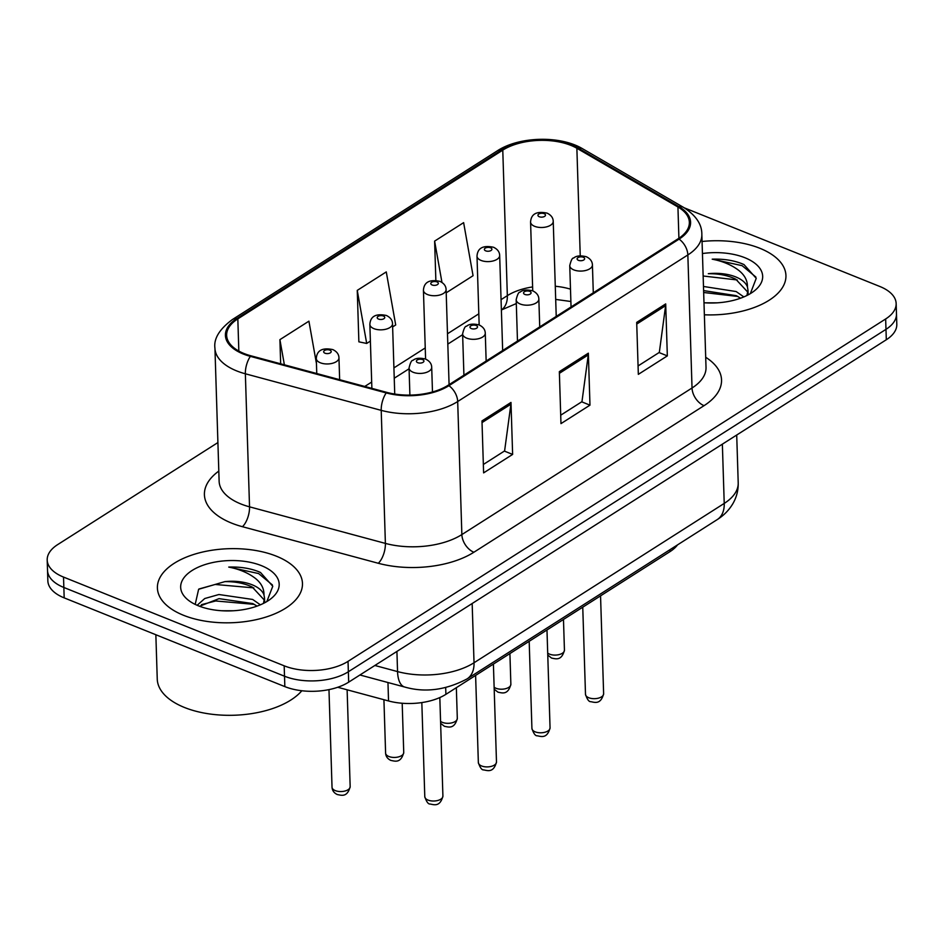 <?xml version="1.0" encoding="UTF-8"?>
<svg xmlns="http://www.w3.org/2000/svg" width="944" height="944" viewBox="0 0 944 944"><rect width="100%" height="100%" fill="white"/><g stroke="black" fill="none" stroke-linecap="round" stroke-linejoin="round"><path stroke-width="1.42" d="M677.521 544.877A45.347 23.152 178.2 0 1 669.992 551.626L445.898 694.336A45.347 23.152 178.2 0 1 388.539 700.955L337.704 687.267M183.525 615.287A72.57 37.052 -1.8 0 0 261.24 618.438A72.57 37.052 -1.8 0 0 302.469 583.451A72.57 37.052 -1.8 0 0 276.344 556.169A72.57 37.052 -1.8 0 0 198.629 553.031A72.57 37.052 -1.8 0 0 157.4 588.018A72.57 37.052 -1.8 0 0 183.525 615.287A72.57 37.052 -1.8 0 0 261.24 618.438A72.57 37.052 -1.8 0 0 302.469 583.451A72.57 37.052 -1.8 0 0 276.344 556.169A72.57 37.052 -1.8 0 0 198.629 553.031A72.57 37.052 -1.8 0 0 157.4 588.018A72.57 37.052 -1.8 0 0 183.525 615.287M704.366 314.8A72.57 37.052 -1.8 0 0 785.939 275.542A72.57 37.052 -1.8 0 0 759.826 248.26A72.57 37.052 -1.8 0 0 702.065 241.487A72.57 37.052 -1.8 0 1 759.826 248.26A72.57 37.052 -1.8 0 1 785.939 275.542A72.57 37.052 -1.8 0 1 704.366 314.8M244.048 353.528A48.38 24.697 178.2 0 1 226.643 335.332A48.38 24.697 178.2 0 1 237.829 318.871L502.774 150.131A48.38 24.697 178.2 0 1 576.867 148.267L677.934 206.984A48.38 24.697 178.2 0 1 689.356 222.277A48.38 24.697 178.2 0 1 678.17 238.738L447.999 385.329A48.38 24.697 178.2 0 1 386.816 392.385L250.974 355.817A48.38 24.697 178.2 0 1 244.048 353.528M243.269 354.012A49.584 25.311 -1.8 0 0 250.372 356.372L386.226 392.928A49.584 25.311 -1.8 0 0 448.931 385.695L679.102 239.115A49.584 25.311 -1.8 0 0 678.854 206.559L577.787 147.854A49.584 25.311 -1.8 0 0 501.842 149.766L236.897 318.494A49.584 25.311 -1.8 0 0 243.269 354.012M217.911 442.559L57.69 544.594A45.347 23.152 -1.8 0 0 47.2 560.028L47.849 580.82A45.347 23.152 -1.8 0 0 64.18 597.871L284.84 686.607A45.347 23.152 -1.8 0 0 348.69 682.146L886.31 339.746L885.979 329.35A45.347 23.152 -1.8 0 0 896.47 313.915A45.347 23.152 -1.8 0 1 885.979 329.35L348.36 671.75L885.979 329.35L885.661 318.966A45.347 23.152 -1.8 0 0 896.151 303.52A45.347 23.152 -1.8 0 0 879.82 286.48L684.282 207.833M284.84 686.607L284.51 676.211A45.347 23.152 -1.8 0 0 348.36 671.75A45.347 23.152 -1.8 0 1 284.51 676.211L63.85 587.475L284.51 676.211L284.179 665.815A45.347 23.152 -1.8 0 0 348.029 661.355L885.661 318.966M47.53 570.424A45.347 23.152 -1.8 0 0 63.85 587.475A45.347 23.152 -1.8 0 1 47.53 570.424M392.633 326.931L395.701 324.972L386.273 271.907L357.257 290.386L358.873 341.834L359.499 341.964M47.2 560.028A45.347 23.152 -1.8 0 0 63.519 577.079L284.179 665.815M510.987 402.439L512.627 454.418L483.611 472.885L481.983 420.918L510.987 402.439A12.095 7.882 -122.5 0 1 510.905 404.197L482.03 422.582M665.697 303.909L667.337 355.888L638.333 374.355L636.693 322.388L665.697 303.909A12.095 7.882 -122.5 0 1 665.614 305.655L636.752 324.052M588.348 353.174L589.976 405.153L560.972 423.62L559.344 371.653L588.348 353.174A12.095 7.882 -122.5 0 1 588.265 354.92L559.391 373.317M316.452 363.593L308.912 321.172L279.908 339.651L280.663 363.806M446.193 292.817L473.062 275.707L463.622 222.642L434.618 241.121L435.857 280.474M589.976 405.153L581.716 401.825M560.701 415.207L581.964 401.66L588.265 354.92M667.337 355.888L659.065 352.56M638.061 365.942L659.325 352.395L665.614 305.655M512.627 454.418L504.356 451.09M483.352 464.472L504.603 450.925L510.905 404.197M357.257 290.386L366.697 343.451L358.873 341.834M370.39 341.091L366.697 343.451M279.908 339.651L284.38 364.809M434.618 241.121L441.957 282.398M886.31 339.746A45.347 23.152 -1.8 0 0 896.8 324.311L896.151 303.52M155.854 634.734L157.247 679.055A75.591 38.586 -1.8 0 0 184.446 707.469A75.591 38.586 -1.8 0 0 301.844 690.748M197.143 605.281L204.742 598.531L218.914 594.519L252.662 599.452L260.379 604.821M199.562 606.26L219.043 598.649L252.791 603.582L257.098 606.107M266.845 601.552L272.769 586.248L260.485 572.465L258.573 571.639C249.877 568.229 239.929 566.707 228.731 567.073C239.375 569.149 248.237 572.902 255.328 578.342C261.228 583.038 264.108 588.537 263.966 594.838A34.173 17.452 -1.8 0 0 252.201 584.808A34.173 17.452 -1.8 0 0 224.825 581.634C235.245 581.48 244.39 583.298 252.272 587.074L264.403 600.148M263.966 594.838L264.521 598.083L263.459 603.405M264.521 598.083L264.65 602.791M221.769 610.744L233.616 610.756M198.405 605.812A49.289 25.169 -1.8 0 0 270.043 599.416A49.289 25.169 -1.8 0 0 261.464 565.657A49.289 25.169 -1.8 0 0 195.845 568.347A49.289 25.169 -1.8 0 0 190.759 601.918A49.289 25.169 -1.8 0 0 198.405 605.812M224.825 581.634L198.629 589.268L195.349 603.723M228.731 567.073L258.632 573.563L272.415 584.961M199.019 588.985L215.161 584.466L253.806 587.876M201.473 604.667L215.68 600.962L254.314 604.372M703.469 286.469L736.143 291.543L743.848 296.912M703.599 290.599L736.273 295.673L740.58 298.198M750.327 293.643L756.238 278.338L743.966 264.556L742.043 263.73C733.358 260.32 723.411 258.798 712.201 259.163C722.844 261.228 731.718 264.993 738.798 270.432C744.71 275.129 747.589 280.628 747.436 286.929A34.173 17.452 -1.8 0 0 735.683 276.899A34.173 17.452 -1.8 0 0 708.307 273.713C718.726 273.571 727.871 275.377 735.754 279.164L747.872 292.239M747.436 286.929L747.99 290.174L746.94 295.496M747.99 290.174L748.12 294.882M705.251 302.835L717.086 302.847M703.988 302.753A49.289 25.169 -1.8 0 0 753.524 291.507A49.289 25.169 -1.8 0 0 744.946 257.747A49.289 25.169 -1.8 0 0 702.442 253.535M712.201 259.163L742.102 265.653L755.884 277.052M703.138 276.002L737.276 279.967M703.658 292.498L737.795 296.463M387.96 682.524L388.539 700.955M445.686 687.598L445.898 694.336M669.933 549.703L669.992 551.626M237.829 318.871L238.832 351.062M705.699 357.269A75.591 38.586 178.2 0 1 704.047 405.66L473.888 552.24A15.116 9.853 -122.5 0 1 461.864 534.575L457.687 401.53A60.475 30.869 178.2 0 1 381.211 410.357L245.357 373.789A60.475 30.869 178.2 0 1 236.708 370.921A60.475 30.869 178.2 0 1 214.937 348.183L219.126 481.228A60.475 30.869 -1.8 0 0 240.885 503.966A60.475 30.869 -1.8 0 0 249.535 506.834L385.388 543.402A60.475 30.869 -1.8 0 0 461.864 534.575L692.035 387.996A60.475 30.869 -1.8 0 0 706.018 367.417L701.84 234.372A60.475 30.869 178.2 0 1 687.846 254.951L457.687 401.53A15.116 9.853 -122.5 0 0 448.931 385.695M250.372 356.372A15.116 6.632 -74.9 0 0 245.357 373.789L249.535 506.834A15.116 6.632 105.1 0 1 242.443 526.705A75.591 38.586 178.2 0 1 218.807 471.08M679.102 239.115A15.116 9.853 57.5 0 1 687.846 254.951L692.035 387.996A15.116 9.853 -122.5 0 0 704.047 405.66M678.854 206.559A15.116 10.054 -59.8 0 1 683.609 207.432L582.542 148.727C560.264 135.334 519.306 136.373 497.37 150.792L232.425 319.52A15.116 9.853 57.5 0 1 236.897 318.494M473.888 552.24A75.591 38.586 178.2 0 1 378.296 563.273A15.116 6.632 105.1 0 0 385.388 543.402L381.211 410.357A15.116 6.632 -74.9 0 1 386.226 392.928M577.787 147.854A15.116 10.054 -59.8 0 1 582.542 148.727M501.842 149.766A15.116 9.853 -122.5 0 0 497.37 150.792M378.296 563.273L242.443 526.705M63.519 577.079L64.18 597.871M348.029 661.355L348.69 682.146M677.934 206.984L678.913 238.254M576.867 148.267L580.241 255.836M570.495 289.159A48.38 24.697 -1.8 0 0 555.273 286.256M532.605 286.929A48.38 24.697 -1.8 0 0 507.341 295.649L501.052 299.661M502.774 150.131L507.341 295.649A27.211 17.735 -122.5 0 1 501.382 309.986L516.297 303.567M478.809 313.821L447.491 333.775M425.248 347.935L393.919 367.889M371.676 382.06L364.773 386.45M374.862 665.473L397.554 671.585L396.917 651.431M467.044 678.925A30.232 19.706 -122.5 0 0 474.03 662.759L724.225 503.423A60.475 30.869 -1.8 0 0 738.208 482.844C738.385 490.101 736.674 496.922 733.087 503.294C729.205 509.961 723.918 515.389 717.239 519.589L467.044 678.925C445.792 690.147 425.012 692.849 404.705 687.031A30.232 13.275 -74.9 0 1 397.554 671.585A60.475 30.869 -1.8 0 0 474.03 662.759L472.165 603.499M717.239 519.589A30.232 19.706 -122.5 0 0 724.225 503.423L722.361 444.164M335.297 790.612A9.074 4.626 -1.8 0 0 345.008 791.013A9.074 4.626 -1.8 0 0 350.165 786.635C347.239 797.869 341.126 795.178 337.315 794.553C334.011 793.019 332.253 790.576 332.028 787.202A9.074 4.626 -1.8 0 0 335.297 790.612M339.651 379.689L338.955 357.811A11.34 5.794 178.2 0 1 332.512 363.275A11.34 5.794 178.2 0 1 320.37 362.791A11.34 5.794 178.2 0 1 316.299 358.519L316.759 373.529M325.007 353.209A3.776 1.935 -1.8 0 0 330.329 352.844A3.776 1.935 -1.8 0 0 329.834 350.13A3.776 1.935 -1.8 0 0 324.524 350.507A3.776 1.935 -1.8 0 0 325.007 353.209M442.913 796.111C439.987 807.332 433.874 804.642 430.063 804.017C428.246 804.229 426.487 801.775 424.788 796.677A9.074 4.626 -1.8 0 0 428.045 800.087A9.074 4.626 -1.8 0 0 437.768 800.477A9.074 4.626 -1.8 0 0 442.913 796.111L439.821 697.569M413.13 372.255A11.34 5.794 178.2 0 1 409.047 367.995C410.333 362.602 411.643 360.065 412.976 360.384C415.49 358.095 419.702 357.658 425.614 359.086C429.591 361.021 431.62 363.747 431.703 367.287A11.34 5.794 178.2 0 1 425.272 372.75A11.34 5.794 178.2 0 1 413.13 372.255M422.593 359.605A3.776 1.935 -1.8 0 0 417.272 359.971A3.776 1.935 -1.8 0 0 417.755 362.685A3.776 1.935 -1.8 0 0 423.077 362.307A3.776 1.935 -1.8 0 0 422.593 359.605M388.869 756.498A9.074 4.626 -1.8 0 0 398.58 756.887A9.074 4.626 -1.8 0 0 403.737 752.521C400.799 763.743 394.686 761.065 390.887 760.427C387.583 758.905 385.825 756.451 385.6 753.088A9.074 4.626 -1.8 0 0 388.869 756.498M394.734 394.049L392.527 323.698A11.34 5.794 178.2 0 1 386.084 329.161A11.34 5.794 178.2 0 1 373.942 328.665A11.34 5.794 178.2 0 1 369.859 324.406L371.877 388.362M378.579 319.096A3.776 1.935 -1.8 0 0 383.889 318.718A3.776 1.935 -1.8 0 0 383.406 316.016A3.776 1.935 -1.8 0 0 378.084 316.382A3.776 1.935 -1.8 0 0 378.579 319.096M440.565 721.334A9.074 4.626 -1.8 0 0 442.441 722.384A9.074 4.626 -1.8 0 0 452.152 722.774A9.074 4.626 -1.8 0 0 457.309 718.408C454.371 729.629 448.258 726.939 444.447 726.314L440.624 723.328M449.084 384.633L446.099 289.572A11.34 5.794 178.2 0 1 439.656 295.047A11.34 5.794 178.2 0 1 427.514 294.552A11.34 5.794 178.2 0 1 423.431 290.292L425.591 359.074M432.14 284.982A3.776 1.935 -1.8 0 0 437.461 284.604A3.776 1.935 -1.8 0 0 436.978 281.902A3.776 1.935 -1.8 0 0 431.656 282.268A3.776 1.935 -1.8 0 0 432.14 284.982M494.137 687.22A9.074 4.626 -1.8 0 0 496.001 688.27A9.074 4.626 -1.8 0 0 505.724 688.66A9.074 4.626 -1.8 0 0 510.869 684.282C507.943 695.516 501.83 692.825 498.019 692.2L494.196 689.203M502.656 350.519L499.671 255.458A11.34 5.794 178.2 0 1 493.228 260.922A11.34 5.794 178.2 0 1 481.086 260.438A11.34 5.794 178.2 0 1 477.003 256.178L479.163 324.96M485.712 250.856A3.776 1.935 -1.8 0 0 491.033 250.49A3.776 1.935 -1.8 0 0 490.55 247.776A3.776 1.935 -1.8 0 0 485.228 248.154A3.776 1.935 -1.8 0 0 485.712 250.856M547.709 653.106A9.074 4.626 -1.8 0 0 549.573 654.145A9.074 4.626 -1.8 0 0 559.296 654.546A9.074 4.626 -1.8 0 0 564.441 650.168C561.515 661.402 555.402 658.711 551.591 658.086L547.768 655.089M556.228 316.405L553.231 221.344A11.34 5.794 178.2 0 1 546.8 226.808A11.34 5.794 178.2 0 1 534.646 226.324A11.34 5.794 178.2 0 1 530.575 222.052L532.735 290.846M539.284 216.742A3.776 1.935 -1.8 0 0 544.605 216.377A3.776 1.935 -1.8 0 0 544.122 213.663A3.776 1.935 -1.8 0 0 538.8 214.04A3.776 1.935 -1.8 0 0 539.284 216.742M496.485 761.985C493.559 773.219 487.446 770.528 483.635 769.903C481.806 770.103 480.048 767.661 478.348 762.563A9.074 4.626 -1.8 0 0 481.617 765.973A9.074 4.626 -1.8 0 0 491.328 766.363A9.074 4.626 -1.8 0 0 496.485 761.985L493.405 664.08M466.69 338.141A11.34 5.794 178.2 0 1 462.607 333.881C463.893 328.488 465.215 325.951 466.548 326.27C469.062 323.981 473.263 323.544 479.186 324.972C483.151 326.907 485.181 329.633 485.275 333.161A11.34 5.794 178.2 0 1 478.832 338.636A11.34 5.794 178.2 0 1 466.69 338.141M476.154 325.479A3.776 1.935 -1.8 0 0 470.844 325.857A3.776 1.935 -1.8 0 0 471.327 328.559A3.776 1.935 -1.8 0 0 476.649 328.193A3.776 1.935 -1.8 0 0 476.154 325.479M550.057 727.871C547.119 739.105 541.006 736.414 537.207 735.789C535.378 735.99 533.62 733.547 531.92 728.438A9.074 4.626 -1.8 0 0 535.189 731.848A9.074 4.626 -1.8 0 0 544.9 732.249A9.074 4.626 -1.8 0 0 550.057 727.871L546.977 629.967M520.262 304.027A11.34 5.794 178.2 0 1 516.179 299.755C517.465 294.363 518.775 291.838 520.12 292.156C522.622 289.867 526.835 289.43 532.758 290.846C536.723 292.782 538.753 295.519 538.847 299.047A11.34 5.794 178.2 0 1 532.404 304.511A11.34 5.794 178.2 0 1 520.262 304.027M529.726 291.366A3.776 1.935 -1.8 0 0 524.404 291.743A3.776 1.935 -1.8 0 0 524.888 294.445A3.776 1.935 -1.8 0 0 530.209 294.08A3.776 1.935 -1.8 0 0 529.726 291.366M603.629 693.757C600.691 704.979 594.578 702.301 590.767 701.675C588.95 701.876 587.192 699.421 585.492 694.324A9.074 4.626 -1.8 0 0 588.761 697.734A9.074 4.626 -1.8 0 0 598.472 698.135A9.074 4.626 -1.8 0 0 603.629 693.757L600.549 595.853M573.834 269.901A11.34 5.794 178.2 0 1 569.751 265.642C571.037 260.249 572.347 257.712 573.681 258.042C576.194 255.741 580.407 255.317 586.318 256.733C590.295 258.668 592.325 261.405 592.419 264.934A11.34 5.794 178.2 0 1 585.976 270.397A11.34 5.794 178.2 0 1 573.834 269.901M583.298 257.252A3.776 1.935 -1.8 0 0 577.976 257.629A3.776 1.935 -1.8 0 0 578.46 260.332A3.776 1.935 -1.8 0 0 583.781 259.954A3.776 1.935 -1.8 0 0 583.298 257.252M701.84 234.372C701.958 224.306 695.881 215.326 683.609 207.432M232.425 319.52C219.445 329.149 213.615 338.695 214.937 348.183M479.139 324.158L478.337 324.665M462.643 334.66L447.81 344.112M425.567 358.272L424.776 358.779M409.071 368.785L394.238 378.225M570.884 301.502L555.686 299.413M738.208 482.844L736.709 435.031M404.705 687.031L359.935 674.984M350.165 786.635L347.121 689.804M338.955 357.811C338.872 354.283 336.831 351.546 332.866 349.61C322.364 347.404 316.842 350.377 316.299 358.519M332.028 787.202L328.972 689.616M424.788 796.677L421.826 702.584M409.897 395.099L409.047 367.995M432.482 391.972L431.703 367.287M403.737 752.521L402.191 703.245M392.527 323.698C392.433 320.169 390.403 317.432 386.438 315.497C375.936 313.29 370.414 316.252 369.859 324.406M385.6 753.088L383.925 699.716M457.309 718.408L456.341 687.692M446.099 289.572C446.005 286.044 443.975 283.318 439.998 281.383C429.508 279.176 423.986 282.138 423.431 290.292M510.869 684.282L509.913 653.578M499.671 255.458C499.577 251.93 497.547 249.204 493.57 247.269C483.08 245.051 477.558 248.024 477.003 256.178M564.441 650.168L563.474 619.465M553.231 221.344C553.149 217.816 551.107 215.079 547.142 213.143C536.64 210.937 531.118 213.91 530.575 222.052M478.348 762.563L475.611 675.42M463.917 375.193L462.607 333.881M486.148 361.033L485.275 333.161M531.92 728.438L529.183 641.295M517.477 341.079L516.179 299.755M539.72 326.907L538.847 299.047M585.492 694.324L582.755 607.181M571.049 306.965L569.751 265.642M593.292 292.793L592.419 264.934"/></g></svg>
